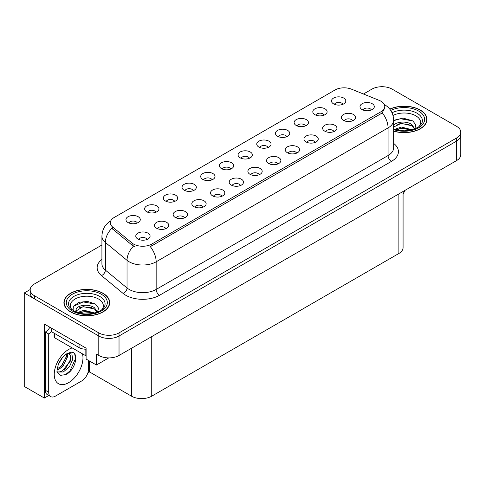 <?xml version="1.0" encoding="UTF-8"?>
<svg xmlns="http://www.w3.org/2000/svg" width="485" height="485" viewBox="0 0 485 485"><rect width="100%" height="100%" fill="white"/><g stroke="black" fill="none" stroke-linecap="round" stroke-linejoin="round"><path stroke-width="0.73" d="M249.417 158.262A4.292 2.48 0 0 0 248.265 157.055A4.292 2.48 0 0 0 244.034 156.425A4.292 2.48 0 0 0 241.039 158.262M250.284 151.993A7.154 4.129 0 0 0 241.118 151.532A7.154 4.129 0 0 0 238.747 156.661A7.154 4.129 0 0 0 240.166 157.831A7.154 4.129 0 0 0 251.709 156.661A7.154 4.129 0 0 0 250.284 151.993M230.733 169.047A4.292 2.48 0 0 0 229.581 167.84A4.292 2.48 0 0 0 225.349 167.21A4.292 2.48 0 0 0 222.354 169.047M231.6 162.778A7.154 4.129 0 0 0 222.433 162.317A7.154 4.129 0 0 0 220.063 167.452A7.154 4.129 0 0 0 221.481 168.622A7.154 4.129 0 0 0 233.024 167.452A7.154 4.129 0 0 0 231.6 162.778M212.048 179.838A4.292 2.48 0 0 0 210.896 178.625A4.292 2.48 0 0 0 206.665 178.001A4.292 2.48 0 0 0 203.67 179.838M212.915 173.563A7.154 4.129 0 0 0 203.748 173.103A7.154 4.129 0 0 0 201.378 178.237A7.154 4.129 0 0 0 202.797 179.408A7.154 4.129 0 0 0 214.34 178.237A7.154 4.129 0 0 0 212.915 173.563M333.965 131.562A4.292 2.48 0 0 0 332.813 130.356A4.292 2.48 0 0 0 328.587 129.731A4.292 2.48 0 0 0 325.593 131.562M334.838 125.294A7.154 4.129 0 0 0 325.671 124.833A7.154 4.129 0 0 0 323.301 129.968A7.154 4.129 0 0 0 324.72 131.138A7.154 4.129 0 0 0 336.257 129.968A7.154 4.129 0 0 0 334.838 125.294M277.911 163.924A4.292 2.48 0 0 0 276.759 162.717A4.292 2.48 0 0 0 272.534 162.093A4.292 2.48 0 0 0 269.539 163.924M278.784 157.655A7.154 4.129 0 0 0 269.618 157.195A7.154 4.129 0 0 0 267.247 162.329A7.154 4.129 0 0 0 268.666 163.5A7.154 4.129 0 0 0 280.203 162.329A7.154 4.129 0 0 0 278.784 157.655M342.84 104.323A4.292 2.48 0 0 0 341.689 103.117A4.292 2.48 0 0 0 337.457 102.487A4.292 2.48 0 0 0 334.462 104.323M343.707 98.055A7.154 4.129 0 0 0 334.541 97.594A7.154 4.129 0 0 0 332.17 102.729A7.154 4.129 0 0 0 333.589 103.893A7.154 4.129 0 0 0 345.132 102.729A7.154 4.129 0 0 0 343.707 98.055M296.596 153.139A4.292 2.48 0 0 0 295.444 151.932A4.292 2.48 0 0 0 291.218 151.302A4.292 2.48 0 0 0 288.223 153.139M297.469 146.87A7.154 4.129 0 0 0 288.302 146.409A7.154 4.129 0 0 0 285.932 151.544A7.154 4.129 0 0 0 287.35 152.708A7.154 4.129 0 0 0 298.887 151.544A7.154 4.129 0 0 0 297.469 146.87M352.65 120.777A4.292 2.48 0 0 0 351.498 119.571A4.292 2.48 0 0 0 347.272 118.94A4.292 2.48 0 0 0 344.277 120.777M353.523 114.508A7.154 4.129 0 0 0 344.356 114.048A7.154 4.129 0 0 0 341.986 119.183A7.154 4.129 0 0 0 343.404 120.347A7.154 4.129 0 0 0 354.941 119.183A7.154 4.129 0 0 0 353.523 114.508M155.994 212.2A4.292 2.48 0 0 0 154.842 210.993A4.292 2.48 0 0 0 150.611 210.363A4.292 2.48 0 0 0 147.616 212.2M156.861 205.925A7.154 4.129 0 0 0 147.695 205.464A7.154 4.129 0 0 0 145.324 210.599A7.154 4.129 0 0 0 146.743 211.769A7.154 4.129 0 0 0 158.286 210.599A7.154 4.129 0 0 0 156.861 205.925M203.179 207.077A4.292 2.48 0 0 0 202.021 205.87A4.292 2.48 0 0 0 197.795 205.24A4.292 2.48 0 0 0 194.8 207.077M204.046 200.808A7.154 4.129 0 0 0 194.879 200.347A7.154 4.129 0 0 0 192.509 205.482A7.154 4.129 0 0 0 193.927 206.646A7.154 4.129 0 0 0 205.464 205.482A7.154 4.129 0 0 0 204.046 200.808M305.471 125.9A4.292 2.48 0 0 0 304.319 124.694A4.292 2.48 0 0 0 300.088 124.063A4.292 2.48 0 0 0 297.093 125.9M306.338 119.625A7.154 4.129 0 0 0 297.172 119.164A7.154 4.129 0 0 0 294.801 124.299A7.154 4.129 0 0 0 296.22 125.469A7.154 4.129 0 0 0 307.763 124.299A7.154 4.129 0 0 0 306.338 119.625M165.809 228.653A4.292 2.48 0 0 0 164.651 227.447A4.292 2.48 0 0 0 160.426 226.816A4.292 2.48 0 0 0 157.431 228.653M166.676 222.379A7.154 4.129 0 0 0 157.51 221.924A7.154 4.129 0 0 0 155.139 227.053A7.154 4.129 0 0 0 156.558 228.223A7.154 4.129 0 0 0 168.095 227.053A7.154 4.129 0 0 0 166.676 222.379M315.28 142.354A4.292 2.48 0 0 0 314.128 141.147A4.292 2.48 0 0 0 309.903 140.517A4.292 2.48 0 0 0 306.908 142.354M316.153 136.085A7.154 4.129 0 0 0 306.987 135.624A7.154 4.129 0 0 0 304.616 140.753A7.154 4.129 0 0 0 306.035 141.923A7.154 4.129 0 0 0 317.572 140.753A7.154 4.129 0 0 0 316.153 136.085M221.857 196.292A4.292 2.48 0 0 0 220.705 195.079A4.292 2.48 0 0 0 216.48 194.455A4.292 2.48 0 0 0 213.485 196.292M222.73 190.017A7.154 4.129 0 0 0 213.564 189.556A7.154 4.129 0 0 0 211.193 194.691A7.154 4.129 0 0 0 212.612 195.861A7.154 4.129 0 0 0 224.149 194.691A7.154 4.129 0 0 0 222.73 190.017M324.156 115.109A4.292 2.48 0 0 0 323.004 113.902A4.292 2.48 0 0 0 318.772 113.278A4.292 2.48 0 0 0 315.777 115.109M325.023 108.84A7.154 4.129 0 0 0 315.856 108.379A7.154 4.129 0 0 0 313.486 113.514A7.154 4.129 0 0 0 314.904 114.684A7.154 4.129 0 0 0 326.447 113.514A7.154 4.129 0 0 0 325.023 108.84M259.226 174.715A4.292 2.48 0 0 0 258.075 173.509A4.292 2.48 0 0 0 253.849 172.878A4.292 2.48 0 0 0 250.854 174.715M260.099 168.447A7.154 4.129 0 0 0 250.933 167.986A7.154 4.129 0 0 0 248.562 173.115A7.154 4.129 0 0 0 249.981 174.285A7.154 4.129 0 0 0 261.518 173.115A7.154 4.129 0 0 0 260.099 168.447M268.102 147.47A4.292 2.48 0 0 0 266.95 146.264A4.292 2.48 0 0 0 262.718 145.639A4.292 2.48 0 0 0 259.724 147.47M268.969 141.202A7.154 4.129 0 0 0 259.802 140.741A7.154 4.129 0 0 0 257.432 145.876A7.154 4.129 0 0 0 258.851 147.046A7.154 4.129 0 0 0 270.394 145.876A7.154 4.129 0 0 0 268.969 141.202M240.542 185.5A4.292 2.48 0 0 0 239.39 184.294A4.292 2.48 0 0 0 235.164 183.663A4.292 2.48 0 0 0 232.169 185.5M241.415 179.232A7.154 4.129 0 0 0 232.248 178.771A7.154 4.129 0 0 0 229.878 183.906A7.154 4.129 0 0 0 231.296 185.076A7.154 4.129 0 0 0 242.833 183.906A7.154 4.129 0 0 0 241.415 179.232M184.494 217.862A4.292 2.48 0 0 0 183.336 216.656A4.292 2.48 0 0 0 179.11 216.031A4.292 2.48 0 0 0 176.116 217.862M185.361 211.593A7.154 4.129 0 0 0 176.194 211.133A7.154 4.129 0 0 0 173.824 216.268A7.154 4.129 0 0 0 175.243 217.438A7.154 4.129 0 0 0 186.78 216.268A7.154 4.129 0 0 0 185.361 211.593M286.787 136.685A4.292 2.48 0 0 0 285.635 135.479A4.292 2.48 0 0 0 281.403 134.848A4.292 2.48 0 0 0 278.408 136.685M287.654 130.416A7.154 4.129 0 0 0 278.487 129.956A7.154 4.129 0 0 0 276.117 135.091A7.154 4.129 0 0 0 277.535 136.255A7.154 4.129 0 0 0 289.078 135.091A7.154 4.129 0 0 0 287.654 130.416M147.125 239.438A4.292 2.48 0 0 0 145.967 238.232A4.292 2.48 0 0 0 141.741 237.601A4.292 2.48 0 0 0 138.746 239.438M147.992 233.17A7.154 4.129 0 0 0 138.825 232.709A7.154 4.129 0 0 0 136.455 237.844A7.154 4.129 0 0 0 137.873 239.008A7.154 4.129 0 0 0 149.41 237.844A7.154 4.129 0 0 0 147.992 233.17M193.363 190.623A4.292 2.48 0 0 0 192.212 189.417A4.292 2.48 0 0 0 187.98 188.786A4.292 2.48 0 0 0 184.985 190.623M194.23 184.355A7.154 4.129 0 0 0 185.064 183.894A7.154 4.129 0 0 0 182.693 189.029A7.154 4.129 0 0 0 184.112 190.193A7.154 4.129 0 0 0 195.655 189.029A7.154 4.129 0 0 0 194.23 184.355M174.679 201.408A4.292 2.48 0 0 0 173.527 200.202A4.292 2.48 0 0 0 169.295 199.577A4.292 2.48 0 0 0 166.3 201.408M175.546 195.14A7.154 4.129 0 0 0 166.379 194.679A7.154 4.129 0 0 0 164.009 199.814A7.154 4.129 0 0 0 165.427 200.984A7.154 4.129 0 0 0 176.97 199.814A7.154 4.129 0 0 0 175.546 195.14M371.334 109.992A4.292 2.48 0 0 0 370.182 108.779A4.292 2.48 0 0 0 365.957 108.155A4.292 2.48 0 0 0 362.962 109.992M372.207 103.717A7.154 4.129 0 0 0 363.041 103.256A7.154 4.129 0 0 0 360.67 108.391A7.154 4.129 0 0 0 362.089 109.561A7.154 4.129 0 0 0 373.626 108.391A7.154 4.129 0 0 0 372.207 103.717M137.31 222.985A4.292 2.48 0 0 0 136.158 221.778A4.292 2.48 0 0 0 131.926 221.148A4.292 2.48 0 0 0 128.931 222.985M138.176 216.716A7.154 4.129 0 0 0 129.01 216.255A7.154 4.129 0 0 0 126.64 221.39A7.154 4.129 0 0 0 128.058 222.554A7.154 4.129 0 0 0 139.601 221.39A7.154 4.129 0 0 0 138.176 216.716M380.98 101.226A12.877 7.433 0 0 0 379.258 100.395L351.486 89.167A12.877 7.433 0 0 0 334.996 89.998L114.114 217.522A12.877 7.433 0 0 0 110.337 222.785A12.877 7.433 0 0 0 112.672 227.047L132.114 243.082A12.877 7.433 0 0 0 151.769 244.076L380.98 111.744A12.877 7.433 0 0 0 384.75 106.482A12.877 7.433 0 0 0 380.98 101.226M30.185 289.539L24.25 292.97L98.788 336.002A14.307 8.263 0 0 0 119.025 336.002L456.561 141.123A14.307 8.263 0 0 0 460.75 135.285A14.307 8.263 0 0 1 456.561 141.123L119.025 336.002A14.307 8.263 0 0 1 98.788 336.002L34.368 298.808A14.307 8.263 0 0 1 30.179 292.97L30.179 289.854A14.307 8.263 0 0 0 34.368 295.692L98.788 332.886A14.307 8.263 0 0 0 119.025 332.886L456.561 138.013A14.307 8.263 0 0 0 460.75 132.169A14.307 8.263 0 0 0 456.561 126.324L392.141 89.137A14.307 8.263 0 0 0 371.904 89.137L363.465 94.011M382.562 86.724L382.022 86.409L381.483 86.724M48.773 395.487L44.353 398.039L44.353 324.047L86.106 348.151L86.106 359.058L96.424 365.017L96.424 354.111L98.788 355.475A14.307 8.263 0 0 0 119.025 355.475L456.561 160.596A14.307 8.263 0 0 0 460.75 154.757L460.75 132.169M108.761 357.894L96.424 365.017M44.353 398.039L24.25 386.436L24.25 292.97M403.077 191.478L403.077 247.641A14.307 8.263 180 0 1 398.888 253.479L151.738 396.172A14.307 8.263 180 0 1 131.502 396.172L89.543 371.946L89.543 361.04M89.543 371.946L87.858 372.923M393.65 131.168A22.892 13.216 0 0 0 427.006 119.413A22.892 13.216 0 0 0 420.301 110.071A22.892 13.216 0 0 0 389.77 109.113M103.002 293.261A22.892 13.216 0 0 0 78.055 290.394A22.892 13.216 0 0 0 63.917 302.604A22.892 13.216 0 0 0 70.622 311.952A22.892 13.216 0 0 0 95.575 314.82A22.892 13.216 0 0 0 109.707 302.604A22.892 13.216 0 0 0 103.002 293.261M64.159 303.822A22.892 13.216 0 0 0 64.081 304.162M384.75 106.482L384.75 108.064L382.228 112.775L380.98 113.684L150.32 246.665A16.696 9.639 60 0 1 156.158 261.791A19.079 11.016 180 0 1 129.174 261.791A19.079 11.016 180 0 1 127.034 260.324L105.366 242.458A19.079 11.016 180 0 1 101.917 236.14L101.917 263.791A19.079 11.016 0 0 0 105.366 270.109L127.034 287.975A19.079 11.016 0 0 0 129.174 289.442A19.079 11.016 0 0 0 156.158 289.442L388.061 155.552A19.079 11.016 0 0 0 393.65 147.767L393.65 120.116A19.079 11.016 180 0 1 388.061 127.907A16.696 9.639 -120 0 0 382.228 112.775M135.006 246.665L132.114 245.204L111.805 228.289A16.696 11.167 129.5 0 0 105.366 242.458L105.366 270.109A4.771 3.189 -50.5 0 1 101.462 275.583A23.85 13.768 180 0 1 101.917 259.42M101.917 245.01L34.368 284.01A14.307 8.263 0 0 0 30.179 289.854M109.549 304.162A22.892 13.216 0 0 0 109.471 303.822M426.849 120.971A22.892 13.216 0 0 0 426.77 120.626M404.914 190.411A9.542 5.505 -60 0 1 403.077 193.873M65.711 374.614L60.643 375.323L57.272 372.268C56.618 372.807 56.963 370.231 58.303 364.538C60.091 360.27 62.432 357.002 65.323 354.741L66.942 353.65L70.658 352.34C79.54 350.758 76.187 370.025 65.711 374.614M68.215 353.195L70.671 355.826L70.331 361.143L62.122 371.152L58.976 372.001L57.133 371.783M57.194 372.025L63.286 371.995L69.476 366.69L72.762 359.379L71.877 354.068L67.767 353.322L66.906 353.692M58.564 363.902L62.662 357.281M57.042 369.964L58.915 369.297L63.08 366.12L67.603 356.711L67.179 353.559M57.127 368.988L62.007 365.502L66.536 356.093L66.427 353.965M88.5 360.44L88.5 369.243A9.542 5.505 -60 0 1 81.753 380.925L55.448 396.112A9.542 5.505 -60 0 1 50.676 396.584L47.306 394.638A9.542 5.505 -60 0 1 45.329 390.273L45.329 332.013A9.542 5.505 120 0 0 49.925 327.266M51.477 331.667A9.542 5.505 -60 0 1 48.7 333.959L45.329 332.013M50.676 396.584A9.542 5.505 -60 0 1 48.7 392.219L48.7 333.959M79.055 344.083L79.055 347.587A9.542 5.505 0 0 0 86.106 349.2M51.398 328.115L51.398 331.619L79.055 347.587M60.328 367.084L61.298 366.072L66.463 356.76M64.578 369.588L65.578 368.545L70.816 358.961M65.342 374.784L69.864 371.013L75.545 358.615L74.732 354.129M393.02 115.472A16.508 9.53 180 0 1 415.784 115.794A16.508 9.53 180 0 1 419.04 126.597M414.681 129.289L415.851 124.936L412.826 120.923L403.156 118.122L393.65 120.322M389.873 109.24A22.656 13.083 180 0 1 420.131 110.168A22.656 13.083 180 0 1 426.77 119.413A22.656 13.083 180 0 1 393.65 131.017M394.705 129.386L401.325 127.046L412.171 129.786M395.948 129.756L403.381 128.228L410.765 130.132M393.65 128.701A10.785 6.226 0 0 0 393.832 129.077M393.45 126.288C394.226 121.996 406.018 120.292 411.741 124.536L414.851 128.907M393.65 127.015L401.247 123.342L411.741 125.773L414.548 129.022M393.65 120.686L400.477 118.728L412.88 120.959M397.033 124.299L400.477 123.669L409.073 124.409M397.045 129.24L400.477 128.616L409.079 129.356M71.883 309.788A16.508 9.53 180 0 1 77.315 297.929A16.508 9.53 180 0 1 98.485 298.984A16.508 9.53 180 0 1 101.741 309.788M97.382 312.479L98.546 308.133L95.521 304.113L87.646 301.427L79.031 302.294L73.696 306.041L73.865 310.837M102.832 293.358A22.656 13.083 180 0 1 109.471 302.604A22.656 13.083 180 0 1 95.484 314.692A22.656 13.083 180 0 1 70.792 311.855A22.656 13.083 180 0 1 64.159 302.604A22.656 13.083 180 0 1 78.146 290.521A22.656 13.083 180 0 1 102.832 293.358M77.4 312.576L84.02 310.236L94.872 312.983M78.643 312.952L86.075 311.425L93.459 313.322M75.636 311.916L76.145 309.485A10.785 6.226 0 0 0 76.03 310.394A10.785 6.226 0 0 0 76.533 312.273M76.145 309.485C76.927 305.186 88.719 303.483 94.436 307.726L97.546 312.097M76.078 310.994L83.093 306.629L94.436 308.963L97.249 312.213M54.071 333.165L54.071 336.875A2.383 1.376 0 0 0 54.775 337.851L85.13 355.378A2.383 1.376 0 0 0 86.106 355.717M73.575 306.259L83.171 301.919L95.575 304.15M79.734 307.49L83.171 306.866L91.774 307.599M79.746 312.431L83.171 311.807L91.78 312.552M456.561 160.596L456.561 138.013M119.025 355.475L119.025 332.886M98.788 355.475L98.788 332.886M151.738 396.172L151.738 336.584M398.888 253.479L398.888 193.897M131.502 396.172L131.502 348.266M112.672 227.047L112.672 229.169M132.114 243.082L132.114 245.204M151.769 244.076L151.769 246.016M380.98 111.744L380.98 113.684M159.529 295.286A4.771 2.752 60 0 1 156.158 289.442L156.158 261.791L388.061 127.907L388.061 155.552A4.771 2.752 60 0 0 391.431 161.396L159.529 295.286A23.85 13.768 180 0 1 125.803 295.286A23.85 13.768 180 0 1 123.129 293.449L101.462 275.583M133.539 246.089A16.696 11.167 129.5 0 0 127.034 260.324L127.034 287.975A4.771 3.189 -50.5 0 1 123.129 293.449M393.65 143.396A23.85 13.768 180 0 1 391.431 161.396M34.368 295.692L34.368 298.808M82.499 353.862A20.322 11.731 -60 0 1 68.603 382.677A20.322 11.731 -60 0 1 54.235 374.384A20.322 11.731 -60 0 1 68.603 349.497A20.322 11.731 -60 0 1 72.241 347.933M57.145 371.831A10.779 6.226 120 0 0 58.976 372.001M48.7 392.219L45.329 390.273M392.032 112.762A18.272 10.549 180 0 1 417.039 113.217A18.272 10.549 180 0 1 421.744 123.463L418.894 126.706L414.548 129.022L409.74 130.332L404.126 130.817L396.954 130.016L393.65 129.01M390.734 110.441A20.509 11.84 180 0 1 418.616 111.041A20.509 11.84 180 0 1 420.313 126.676A20.509 11.84 180 0 1 393.65 129.598M69.185 306.659A18.272 10.549 180 0 1 77.636 294.747A18.272 10.549 180 0 1 99.734 296.414A18.272 10.549 180 0 1 104.439 306.659L103.96 307.502C102.396 308.854 104.366 308.806 97.242 312.213C88.646 314.953 80.734 314.498 73.502 310.861L69.185 306.659M101.316 294.231A20.509 11.84 180 0 1 101.316 310.982A20.509 11.84 180 0 1 72.313 310.982A20.509 11.84 180 0 1 72.313 294.231A20.509 11.84 180 0 1 101.316 294.231M85.13 355.378L85.13 349.188M54.775 337.851L54.775 333.571M393.65 120.116C393.323 113.254 390.31 108.113 384.605 104.681L384.284 104.505M110.962 220.705C105.257 224.137 102.238 229.278 101.917 236.14M426.77 119.413L426.77 121.317M109.471 302.604L109.471 304.507M64.159 302.604L64.159 304.507"/></g></svg>
